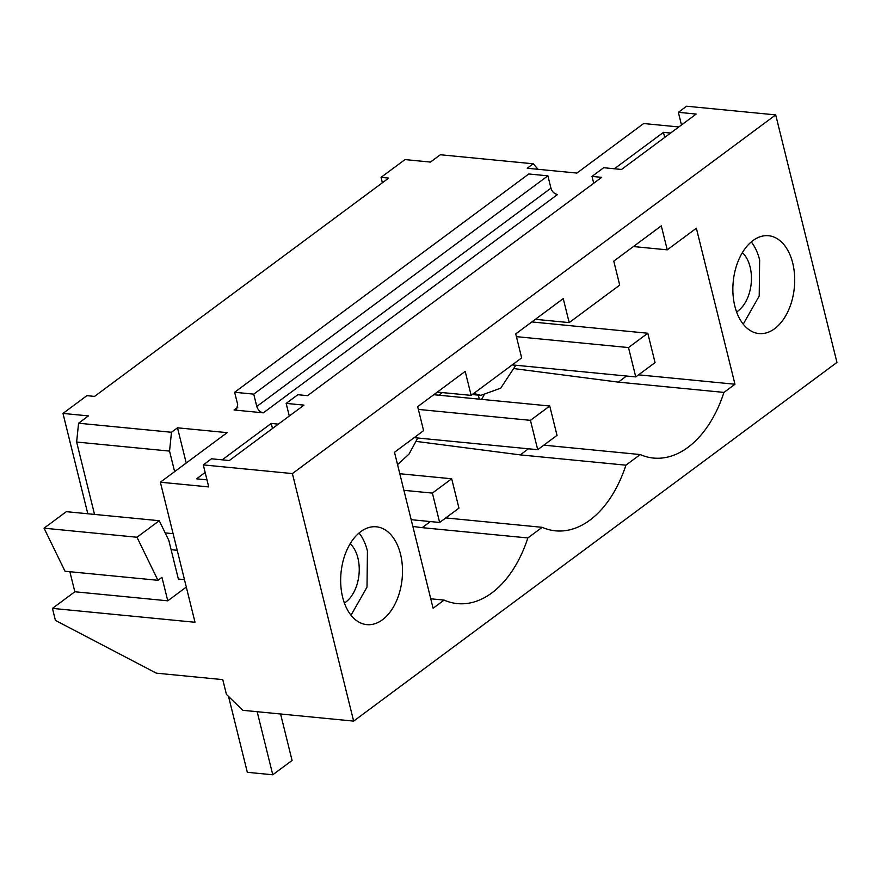 <?xml version="1.0" encoding="UTF-8"?>
<svg xmlns="http://www.w3.org/2000/svg" width="881" height="881" viewBox="0 0 881 881"><rect width="100%" height="100%" fill="white"/><g stroke="black" fill="none" stroke-linecap="round" stroke-linejoin="round"><path stroke-width="1.32" d="M186.21 463.032L177.499 427.814L171.487 432.274L78.563 423.221L88.43 415.898L62.969 413.42L86.9 395.657L94.542 396.406L388.697 178.094L381.055 177.356L404.996 159.593L430.457 162.071L440.324 154.748L533.247 163.789L527.234 168.249L576.89 173.083L643.67 123.527L678.811 126.952M292.382 473.582L353.644 721.11L836.95 362.421L775.698 114.893L292.382 473.582L203.28 464.904L211.506 458.792L229.324 460.532L303.978 405.128L286.16 403.388L297.855 394.71L307.524 395.657L601.679 177.345L592.01 176.409L603.705 167.72L621.534 169.46L696.188 114.056L678.359 112.316L681.487 124.959M62.969 413.42L87.803 513.766M353.644 721.11L242.793 710.306L226.428 694.393L222.772 679.625L156.3 673.15L55.426 620.411L52.453 608.386L74.841 591.768L167.764 600.82L186.309 587.065M177.499 427.814L227.144 432.648L160.364 482.215L195.02 622.272L52.453 608.386M203.28 464.904L208.731 486.918L160.364 482.215M205.152 472.48L196.584 478.835L206.98 479.848M278.374 424.124L271.238 423.431L222.188 459.838M614.387 168.767L663.448 132.359L670.584 133.053M253.739 394.137L234.643 392.276L237.694 404.61L236.504 409.379L234.06 409.984L263.331 412.837L557.486 194.536C554.314 193.886 552.134 191.761 550.944 188.16L547.894 175.837L253.739 394.137L256.789 406.471C257.979 410.072 260.159 412.187 263.331 412.837M69.874 571.725L74.841 591.768M167.764 600.82L161.95 577.33L157.952 580.304L65.029 571.251L44.05 528.193L66.317 511.674L159.241 520.715L168.778 540.273L178.369 579.048L184.47 579.643M94.531 514.416L76.625 442.042L169.548 451.094L171.487 432.274M78.563 423.221L76.625 442.042M734.831 306.136A49.149 30.714 95.6 0 0 759.026 333.558A49.149 30.714 95.6 0 0 792.735 263.155A49.149 30.714 95.6 0 0 768.551 235.734A49.149 30.714 95.6 0 0 734.831 306.136M667.236 249.841L661.301 225.855L613.771 261.128L619.717 285.114L569.192 322.611L563.256 298.615L515.726 333.899L521.662 357.884L471.137 395.382L465.201 371.386L417.671 406.659L423.607 430.655L394.49 452.261L433.1 608.264L444.112 600.093A108.121 67.562 95.6 0 0 457.426 603.606A108.121 67.562 95.6 0 0 527.851 537.95L542.167 527.323A108.121 67.562 95.6 0 0 555.482 530.836A108.121 67.562 95.6 0 0 625.895 465.179L640.223 454.552A108.121 67.562 95.6 0 0 653.537 458.065A108.121 67.562 95.6 0 0 723.951 392.408L734.974 384.237L696.364 228.223L667.236 249.841L633.417 246.548M400.536 554.237A49.149 30.714 95.6 0 0 376.341 526.805A49.149 30.714 95.6 0 0 342.632 597.208A49.149 30.714 95.6 0 0 366.815 624.64A49.149 30.714 95.6 0 0 400.536 554.237M174.625 471.621L169.548 451.094M157.952 580.304L136.973 537.245L159.241 520.715M271.238 423.431L272.493 428.496M286.16 403.388L289.287 416.03M44.05 528.193L136.973 537.245M775.698 114.893L686.585 106.216L678.359 112.316M444.112 600.093L430.754 598.783M351.023 615.235L367.014 587.109L367.432 551.01A49.149 30.714 95.6 0 0 359.041 532.983M481.544 399.368A108.121 67.562 95.6 0 0 483.834 395.448M438.826 395.206L442.361 392.574M350.164 543.698A32.982 20.604 -84.4 0 1 359.041 574.016A32.982 20.604 -84.4 0 1 344.383 603.011M471.137 395.382L437.317 392.089M234.643 392.276L528.798 173.975L547.894 175.837M527.851 537.95L422.197 527.664L430.402 521.563M542.167 527.323L445.764 517.929M422.197 527.664L412.848 526.442M569.192 322.611L535.373 319.318M625.895 465.179L520.242 454.893L528.457 448.792M640.223 454.552L543.808 445.158M520.242 454.893L416.372 441.425M397.54 464.617L409.048 454.067L417.759 438.011M723.951 392.408L618.297 382.123L626.512 376.022M734.974 384.237L638.56 374.843M618.297 382.123L514.416 368.654M473.758 393.433L480.85 395.36L500.694 388.18L515.814 365.241M382.398 182.763L381.055 177.356M593.706 183.27L592.01 176.409M533.247 163.789L538.06 169.306M663.448 132.359L664.692 137.425M751.24 241.912A49.149 30.714 -84.4 0 1 759.642 259.939L759.213 296.027L743.234 324.164M736.593 311.94A32.982 20.604 95.6 0 0 750.986 285.279A32.982 20.604 95.6 0 0 744.236 254.598A32.982 20.604 95.6 0 0 742.364 252.627M432.384 493.096L439.652 522.466L458.957 508.139L451.689 478.779L432.384 493.096L403.905 490.332M451.689 478.779L399.798 473.725M439.652 522.466L411.174 519.691M530.439 420.336L537.707 449.695L557.012 435.368L549.744 406.009L530.439 420.336L418.354 409.412M549.744 406.009L433.771 394.71M537.707 449.695L414.158 437.659M628.494 347.566L635.763 376.925L655.057 362.598L647.788 333.238L628.494 347.566L516.409 336.652M647.788 333.238L531.827 321.939M635.763 376.925L512.213 364.899M228.542 696.442L247.319 772.307L272.769 774.784L292.074 760.457L280.576 713.995M173.094 533.677L165.176 532.906M257.164 711.705L272.769 774.784M177.202 550.284L171.101 549.689M234.06 409.984L237.804 407.209M256.789 406.471L550.944 188.16M478.306 395.129L479.363 399.148M472.271 394.534L480.85 395.371"/></g></svg>
